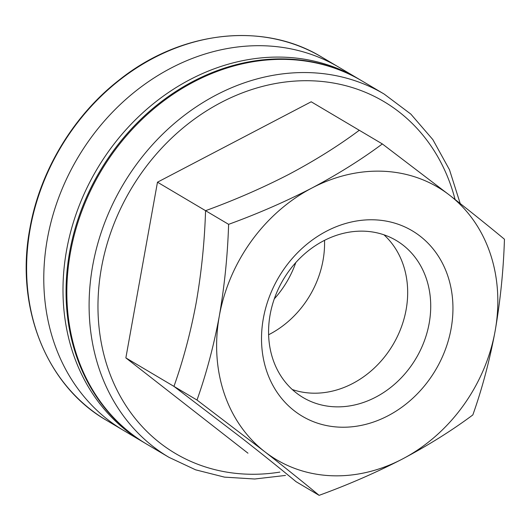 <?xml version="1.0" encoding="UTF-8"?>
<svg xmlns="http://www.w3.org/2000/svg" width="531" height="531" viewBox="0 0 531 531"><rect width="100%" height="100%" fill="white"/><g stroke="black" fill="none" stroke-linecap="round" stroke-linejoin="round"><path stroke-width="0.8" d="M451.124 328.563A107.8 91.12 120.6 0 0 326.419 231.237A107.8 91.12 120.6 0 0 294.134 410.675A107.8 91.12 120.6 0 0 451.124 328.563M319.111 495.343C303.34 482.254 285.154 467.652 264.557 451.549L197.001 400.042L125.86 357.894L173.949 386.389L241.505 437.889C262.108 453.998 280.288 468.594 296.059 481.683L319.111 495.343C348.303 484.71 376.094 472.597 402.478 458.99C428.451 445.217 451.901 430.528 472.836 414.937C482.194 388.592 489.628 360.595 495.144 330.939A158.331 133.832 120.6 0 0 449.896 195.435A158.331 133.832 120.6 0 0 311.976 187.994A158.331 133.832 120.6 0 0 219.31 316.045A158.331 133.832 120.6 0 0 264.557 451.549A158.331 133.832 120.6 0 0 402.478 458.99A158.331 133.832 120.6 0 0 495.144 330.939C500.375 300.712 503.474 270.14 504.45 239.235C488.726 226.179 470.539 211.577 449.896 195.435L382.34 143.934L311.199 101.786L157.475 182.193L228.615 224.341C257.874 213.681 285.665 201.568 311.976 187.994C338.008 174.181 361.465 159.492 382.34 143.934M268.606 334.756A91.305 77.174 120.6 0 0 323.027 260.402A91.305 77.174 120.6 0 0 324.534 240.357M247.97 453.195L125.86 357.894L157.475 182.193L205.563 210.688C234.828 200.028 262.613 187.908 288.93 174.334C314.963 160.521 338.413 145.839 359.288 130.281L311.199 101.786M197.001 400.042C206.36 373.705 213.794 345.701 219.31 316.045C224.54 285.817 227.64 255.252 228.615 224.341M429.174 323.293A91.305 77.174 120.6 0 0 396.186 240.45A91.305 77.174 120.6 0 0 283.249 279.658A91.305 77.174 120.6 0 0 303.101 397.553A91.305 77.174 120.6 0 0 429.174 323.293M274.288 298.88A91.305 77.174 120.6 0 0 295.8 262.573M173.949 386.389C183.308 360.045 190.742 332.048 196.258 302.391C201.488 272.164 204.594 241.592 205.563 210.688M292.289 389.528A91.305 77.174 120.6 0 0 406.129 309.639A91.305 77.174 120.6 0 0 383.953 234.808M358.053 78.601A211.106 178.443 120.6 0 0 96.927 169.27A211.106 178.443 120.6 0 0 142.839 441.852L106.465 420.3A211.106 178.443 -59.4 0 1 30.187 228.748A211.106 178.443 -59.4 0 1 321.686 57.056A211.106 178.443 -59.4 0 0 30.187 228.748A211.106 178.443 -59.4 0 0 106.465 420.3C46.23 385.738 14.881 306.998 29.889 228.41C39.958 170.975 73.444 115.413 119.455 79.789C180.885 30.771 263.343 21.426 321.686 57.056L358.053 78.601A211.106 178.443 120.6 0 0 96.927 169.27A211.106 178.443 120.6 0 0 142.839 441.852L106.465 420.3C46.23 385.738 14.881 306.998 29.889 228.41C39.958 170.975 73.444 115.413 119.455 79.789C180.885 30.771 263.343 21.426 321.686 57.056L358.053 78.601M168.944 457.317A211.106 178.443 120.6 0 1 123.033 184.735A211.106 178.443 120.6 0 1 384.159 94.067L361.89 80.878A211.106 178.443 120.6 0 0 100.764 171.546A211.106 178.443 120.6 0 0 146.675 444.128L168.944 457.317L195.64 469.835L224.5 477.13L254.727 479.002L285.505 475.431M455.08 199.49A204.515 172.867 120.6 0 0 248.103 90.781A204.515 172.867 120.6 0 0 98.666 323.306A204.515 172.867 120.6 0 0 279.883 472.099M145.892 443.664A211.106 178.443 120.6 0 1 99.981 171.082A211.106 178.443 120.6 0 1 361.113 80.413L338.844 67.218A211.106 178.443 120.6 0 0 77.712 157.886A211.106 178.443 120.6 0 0 123.63 430.468L146.29 443.896M384.159 94.067L410.815 114.072L432.845 139.607L449.491 169.774L460.211 203.526M361.113 80.413L361.505 80.646"/></g></svg>
